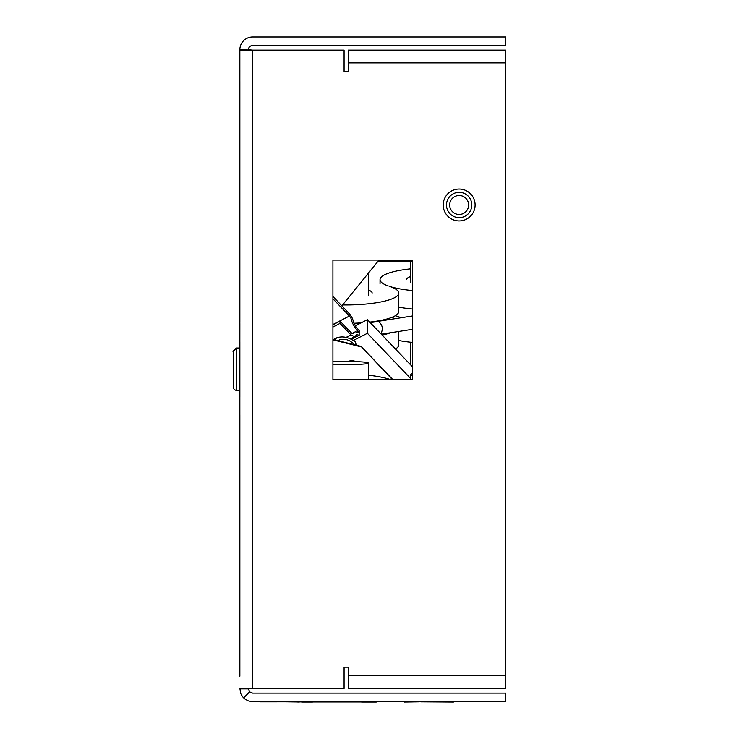<?xml version="1.0" encoding="UTF-8"?>
<svg xmlns="http://www.w3.org/2000/svg" width="739" height="739" viewBox="0 0 739 739"><rect width="100%" height="100%" fill="white"/><g stroke="black" fill="none" stroke-linecap="round" stroke-linejoin="round"><path stroke-width="1.11" d="M332.919 379.615L332.919 260.082L412.676 260.082L412.676 379.615L332.919 379.615M348.337 58.603L348.337 50.095L505.735 50.095L348.337 50.095L348.337 62.852L348.337 50.095L505.735 50.095L348.337 50.095L505.735 50.095L505.735 688.434L348.337 688.434L505.735 688.434L348.337 688.434L348.337 667.169L348.337 679.926M344.078 71.369L348.337 71.369L348.337 62.852L348.337 71.369L344.078 71.369L344.078 50.095L252.618 50.095L344.078 50.095M239.852 396.557L239.852 50.095L252.618 50.095L248.369 49.716C248.618 47.139 250.041 45.716 252.618 45.458L505.735 45.458L505.735 36.95L252.618 36.95A12.766 12.766 135 0 0 239.861 49.716L252.618 50.095L252.618 688.434L239.861 688.434L240.831 693.745L242.641 696.822L245.237 699.27L248.406 700.905L251.907 701.607L505.735 701.625L505.735 693.117L252.618 693.117L249.606 691.87L248.369 688.434M239.861 81.475L239.861 243.445M239.861 668.333L239.852 648.343L239.852 668.333M239.861 70.196L239.852 90.213L239.852 70.196M239.852 90.029L239.852 105.446L239.852 90.029M239.852 648.186L239.852 632.769L239.852 648.186M239.852 475.639L239.852 490.53L239.852 475.639M239.852 262.927L239.852 277.818L239.852 262.927M239.861 495.121L239.861 676.222L239.852 495.158M239.861 657.23L239.852 526.15M239.861 82.639L239.861 322.453L239.852 82.629M239.861 323.553L239.852 342.637L239.861 323.553M239.861 233.459L239.861 178.524M239.861 396.658L239.861 341.714M239.861 559.95L239.861 505.005M239.852 233.358L239.852 178.422M239.852 50.095L239.852 341.612M239.852 559.848L239.852 504.903M239.852 243.417L239.852 81.438M239.852 656.13L239.852 396.132L239.861 656.13M239.861 415.115L239.861 676.222L239.852 415.106M239.852 657.202L239.852 526.122M239.852 81.336L239.852 212.416M239.852 81.373L239.852 212.444M348.337 667.169L344.078 667.169L344.078 688.434L252.618 688.434M398.737 307.128A53.18 11.898 0 0 0 412.676 309.05M410.773 268.839A53.18 11.898 0 0 0 380.031 279.619A53.18 11.898 0 0 0 388.326 286.002M390.432 286.695A53.18 11.898 0 0 0 412.676 290.593M410.773 276.432A26.586 5.949 0 0 0 406.616 279.619M398.727 340.513A53.18 11.898 0 0 0 412.676 342.425M354.157 323.257A53.18 11.898 0 0 0 361.122 322.897M369.74 322.121A53.18 11.898 0 0 0 398.737 311.525L398.737 293.069A53.18 11.898 0 0 0 389.379 286.335M342.582 304.948A53.18 11.898 0 0 0 398.737 293.069M372.142 293.069A26.586 5.949 0 0 0 368.743 290.159M395.457 349.011A53.18 11.898 0 0 0 398.727 344.901L398.737 331.469M382.137 335.081A53.18 11.898 0 0 0 390.737 332.726M370.174 322.573L378.423 321.548C382.562 324.763 383.375 328.837 380.871 333.769M368.743 375.273A53.18 11.898 180 0 1 390.506 379.615M412.676 261.098L378.165 261.098L341.88 305.817M355.468 344.919L354.221 344.614C350.092 339.968 345.187 338.379 339.524 339.838L338.379 340.725L334.61 339.792L336.698 337.852C342.674 335.829 348.928 337.187 355.468 341.935L355.579 345.039M355.468 341.935A10.429 4.074 -117.1 0 1 356.623 345.298M412.676 367.024L367.403 319.673L355.404 325.825M367.403 319.673L367.403 333.289L410.773 378.645M367.403 333.289L353.464 340.439M356.032 361.63A8.295 6.078 180 0 0 347.93 361.454M392.843 379.615L361.094 346.415L392.427 379.615M332.919 339.829L361.094 346.85M361.094 346.415L332.919 339.395M351.958 333.511L355.413 331.737L358.415 332.402M355.413 331.737L353.122 333.732L351.007 332.624L340.014 321.132L340.014 323.405L351.007 334.896L354.637 336.698L356.965 334.675L359.172 335.284L351.404 339.266M359.172 330.675L359.172 335.284M359.182 330.675C350.896 320.975 355.173 321.483 349.916 314.389L332.919 296.441M332.919 324.504L349.418 316.043L332.919 298.778M349.418 316.043C353.066 320.005 348.974 320.514 359.172 332.929M332.919 324.772L340.014 321.132M332.919 327.044L340.014 323.405M332.919 361.694A23.399 1.598 180 0 1 356.669 361.648A23.399 1.598 180 0 1 368.743 363.052A23.399 1.598 180 0 1 356.669 364.456A23.399 1.598 180 0 1 332.919 364.41M412.676 376.022A23.399 3.224 180 0 1 410.773 374.747L410.773 379.615L410.773 374.747A23.399 3.224 180 0 1 412.676 373.472M410.773 365.029L410.773 342.24L410.773 365.029M410.773 282.815L410.773 261.098L410.773 282.815M233.265 369.288L233.265 361.824L233.265 369.288M459.159 195.512A9.468 9.468 -45 0 1 467.362 209.728A9.468 9.468 -45 0 1 450.956 209.728A9.468 9.468 -45 0 1 459.159 195.512M459.159 189.036A15.953 15.953 -45 0 1 472.969 212.961A15.953 15.953 -45 0 1 445.34 212.961A15.953 15.953 -45 0 1 459.159 189.036M452.462 211.687A9.468 9.468 135 0 0 465.856 211.687A9.468 9.468 135 0 0 465.856 198.292M260.442 701.838L473.145 701.625M280.783 701.754L297.78 701.967M312.477 701.967L361.593 701.967M404.372 702.05L418.588 701.838M361.593 702.05L376.29 702.05M297.78 702.05L302.039 701.838M301.632 702.05L312.477 702.05M420.759 701.838L453.45 702.05M348.337 62.861L505.735 62.861M505.735 675.677L348.337 675.677M243.593 697.884L249.606 691.87M248.369 688.859L239.861 688.859M395.282 315.738A43.601 9.755 0 0 0 401.674 317.668M391.864 317.373A45.735 10.226 0 0 0 395.171 318.685M346.157 337.381L351.007 334.896M236.563 369.288L236.563 348.014C233.348 350.415 232.249 351.515 233.265 351.311L233.265 387.254C233.367 385.952 232.231 389.342 236.563 390.552L236.563 369.288M459.159 192.334A12.655 12.655 -45 0 1 470.115 211.317A12.655 12.655 -45 0 1 448.194 211.317A12.655 12.655 -45 0 1 459.159 192.334M380.031 279.619L380.031 284.016M389.157 318.333L389.157 319.618M359.828 323.553L354.415 323.839M381.287 334.204L412.676 329.289M412.676 315.941L377.343 321.465M333.437 339.524L336.698 337.852M354.637 336.698L350.48 338.832M368.743 295.979L368.743 272.7M368.743 363.052L368.743 379.615M236.563 348.014L239.852 348.014L236.563 348.014L233.265 351.256L233.265 387.347L234.226 389.592M239.861 390.552L236.563 390.552"/></g></svg>
